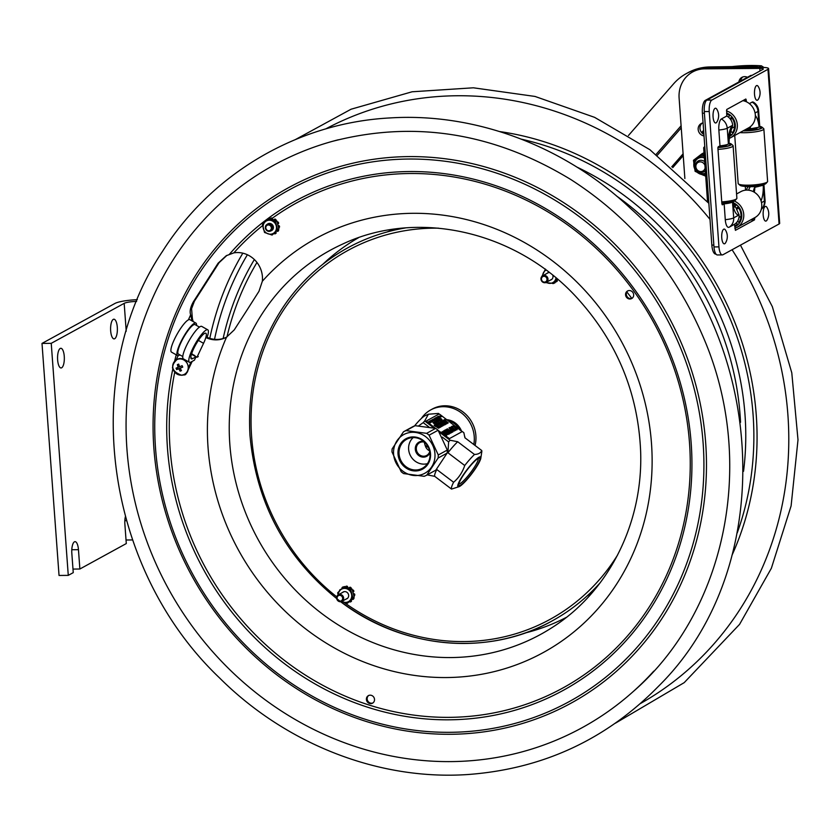 <?xml version="1.0" encoding="UTF-8"?>
<svg xmlns="http://www.w3.org/2000/svg" width="840" height="840" viewBox="0 0 840 840"><rect width="100%" height="100%" fill="white"/><g stroke="black" fill="none" stroke-linecap="round" stroke-linejoin="round"><path stroke-width="1.26" d="M226.958 255.339L219.114 262.658L194.387 301.256L191.572 308.731L192.371 318.423A24.791 22.89 -118.7 0 0 193.19 321.552M192.066 320.922A24.791 22.89 61.3 0 1 191.572 318.854L190.649 314.822C189.504 311.504 190.407 307.167 193.379 301.802L218.096 263.214L226.233 255.728L233.846 252.872A24.791 22.89 61.3 0 1 262.343 281.253L258.972 291.302L246.729 310.527L234.255 329.889L226.548 337.144A24.791 22.89 61.3 0 1 226.338 337.25A24.791 22.89 61.3 0 1 205.832 337.512M207.091 337.302A24.791 22.89 -118.7 0 0 226.737 337.029M387.009 231.987A209.044 192.99 61.3 0 1 394.832 229.078M593.355 591.287A209.044 192.99 61.3 0 1 586.688 596.316M627.952 290.798A4.326 4.001 -118.7 0 0 632.09 298.337M626.188 292.257A4.326 4.001 61.3 0 1 633.129 292.866A4.326 4.001 61.3 0 1 626.692 297.528A4.326 4.001 61.3 0 1 626.188 292.257M373.884 701.915A4.326 4.001 61.3 0 1 366.944 701.316A4.326 4.001 61.3 0 1 373.37 696.644A4.326 4.001 61.3 0 1 373.884 701.915M368.77 695.404A4.326 4.001 -118.7 0 0 372.907 702.944M653.772 671.139A320.744 296.111 61.3 0 1 633.328 691.457A320.744 296.111 61.3 0 1 265.545 700.067A320.744 296.111 61.3 0 1 173.513 259.266A320.744 296.111 61.3 0 1 331.905 141.488A320.744 296.111 61.3 0 1 338.331 139.776M137.329 299.691A19.677 3.349 -4.2 0 0 114.933 303.45L42 343.423L51.24 343.329L124.173 303.356A9.838 1.68 -4.2 0 1 136.616 301.445M71.789 549.738L78.456 549.675A9.838 3.392 -90.6 0 0 75.044 541.653A9.838 3.392 -90.6 0 0 71.831 553.308L73.248 572.639L68.271 575.369L59.041 575.463L42 343.423M68.271 575.369L51.24 343.329M132.552 539.942L126.032 540.005M78.456 549.675L79.873 569.005L126.294 543.564L124.877 524.234A9.838 3.392 -90.6 0 1 125.37 516.758M79.873 569.005L72.986 569.079M60.239 348.453A9.838 3.392 -90.6 0 1 60.848 348.285A9.838 3.392 -90.6 0 1 64.334 358.092A9.838 3.392 -90.6 0 1 61.037 367.962A9.838 3.392 -90.6 0 1 57.582 359.058A9.838 3.392 -90.6 0 1 60.239 348.453M113.274 319.389A9.838 3.392 -90.6 0 1 113.894 319.211A9.838 3.392 -90.6 0 1 117.38 329.018A9.838 3.392 -90.6 0 1 114.083 338.887A9.838 3.392 -90.6 0 1 110.617 329.983A9.838 3.392 -90.6 0 1 113.274 319.389M740.586 245.364L741.069 244.818M720.206 67.757L734.024 67.442C744.198 66.287 752.482 66.16 758.877 67.085L761.418 65.825C752.693 65.195 742.896 65.447 732.05 66.602L709.716 66.948A54.107 49.949 -118.7 0 0 688.044 72.67L686.249 73.647A54.107 49.949 61.3 0 1 700.067 68.723M760.263 67.473L759.066 67.116M628.467 135.492L673.575 83.853A54.107 49.949 61.3 0 1 686.249 73.647M761.418 65.825L763.654 67.284A6.3 5.817 61.3 0 1 763.907 67.463M177.334 364.655L178.678 364.098L179.55 366.755L182.123 365.673L182.742 367.122L180.159 368.204L181.461 370.608L180.117 371.165L178.815 368.75L176.673 369.59L176.053 368.141L178.196 367.3L177.334 364.655M178.815 368.75L182.679 366.996M180.117 371.165L181.388 370.493M180.264 368.424L181.188 370.577M176.673 369.59L180.107 368.046M178.196 367.3L179.487 366.597M178.469 364.193L179.456 366.524M177.702 368.897A4.011 3.707 61.3 0 1 177.177 367.71L177.744 369.002M265.934 228.522A2.951 2.72 61.3 0 1 269.22 225.089A2.951 2.72 61.3 0 1 270.627 229.982A2.951 2.72 61.3 0 1 265.934 228.522M265.493 228.553A3.738 3.455 -118.7 0 0 270.659 230.99A3.738 3.455 -118.7 0 0 272.223 226.884A3.738 3.455 -118.7 0 0 267.057 224.438A3.738 3.455 -118.7 0 0 265.493 228.553M704.014 152.702L701.715 153.962L702.933 154.528A10.626 9.807 -118.7 0 0 700.707 154.739L694.491 159.527A10.626 9.807 -118.7 0 0 693.683 161.658L693.861 163.202M704.193 155.169L702.933 154.528M696.318 171.885L695.111 171.318L694.911 169.964A10.626 9.807 -118.7 0 0 696.318 171.885L697.158 172.294M694.796 169.239L694.911 169.964M693.683 161.658L693.473 160.303L694.491 159.527M701.704 174.5L703.784 175.413A10.626 9.807 -118.7 0 0 705.642 175.277M705.663 175.613L703.784 175.413M705.653 175.476L704.991 175.98M700.707 154.739L701.715 153.962M704.666 161.668A6.153 5.681 -118.7 0 0 695.489 165.532A6.153 5.681 -118.7 0 0 705.327 170.888M704.928 165.396A4.967 4.589 -118.7 0 0 695.856 166.089A4.967 4.589 -118.7 0 0 705.117 167.958M270.816 230.906A3.853 3.56 -118.7 0 0 272.916 225.498A3.853 3.56 -118.7 0 0 267.225 224.343M268.012 220.353A7.109 6.562 -118.7 0 0 263.329 228.606A7.109 6.562 -118.7 0 0 271.562 234.055A7.109 6.562 -118.7 0 0 276.244 225.813A7.109 6.562 -118.7 0 0 268.012 220.353M275.909 220.605A0.788 0.724 -118.7 0 0 275.709 219.45L275.447 219.597A0.788 0.724 61.3 0 1 275.762 220.553L273.977 219.944A0.987 0.903 61.3 0 0 274.008 219.849L274.029 219.776A0.788 0.724 61.3 0 1 275.09 219.366L275.363 219.219A0.788 0.724 -118.7 0 0 274.512 219.272M272.496 219.02A0.788 0.724 -118.7 0 0 271.793 218.001L271.53 218.148A0.788 0.724 61.3 0 1 272.233 219.156L272.496 219.02M273.977 219.944L272.192 219.334A0.987 0.903 61.3 0 1 272.213 219.24M272.192 219.334L270.417 218.726A0.788 0.724 61.3 0 1 271.12 218.117L271.394 217.97M275.499 221.676L277.578 229.666L272.087 235.064L264.537 232.481L262.469 224.501L267.95 219.093L275.499 221.676L276.864 220.93L275.762 220.553M270.417 218.726L269.315 218.347L267.95 219.093M278.313 225.834A0.788 0.724 61.3 0 1 279.248 226.622L279.52 226.475A0.788 0.724 -118.7 0 0 278.576 225.687L278.24 225.855A0.987 0.903 61.3 0 1 278.145 225.866L277.169 222.096A0.788 0.724 61.3 0 1 278.072 222.474L278.334 222.327A0.788 0.724 -118.7 0 0 277.2 222.085M264.369 222.527A0.788 0.724 61.3 0 1 264.442 221.981A8.358 7.718 -118.7 0 1 264.642 221.624M264.894 221.382A0.788 0.724 61.3 0 1 265.545 221.372M279.017 227.577A0.788 0.724 -118.7 0 0 279.52 226.895L279.258 227.041A0.788 0.724 61.3 0 1 278.628 227.745L278.145 225.866M278.124 223.787A0.788 0.724 -118.7 0 0 278.544 222.705L278.271 222.852A0.788 0.724 61.3 0 1 277.82 223.944L277.746 223.954A0.987 0.903 61.3 0 0 277.651 223.976L277.651 223.976M272.087 235.064L278.933 228.911L278.628 227.745M277.578 229.666L278.933 228.911M277.326 222.002L276.864 220.93M275.804 233.447L275.541 233.594A8.358 7.718 -118.7 0 0 275.667 233.52A8.358 7.718 -118.7 0 0 275.804 233.447A0.788 0.724 -118.7 0 0 275.93 232.25L275.667 232.397A0.788 0.724 61.3 0 1 275.541 233.594A8.358 7.718 -118.7 0 1 275.405 233.667A8.358 7.718 -118.7 0 1 275.184 233.783A0.788 0.724 61.3 0 1 274.26 233.531M276.843 230.979A0.987 0.903 61.3 0 1 276.906 231.053L276.969 231.116A0.788 0.724 61.3 0 0 277.862 231.284L278.135 231.147A0.788 0.724 -118.7 0 0 278.387 230.895A8.358 7.718 -118.7 0 0 278.586 230.538A0.788 0.724 -118.7 0 0 278.334 229.509M278.135 229.709A0.788 0.724 61.3 0 1 278.324 230.685L278.586 230.538M278.387 230.895L278.124 231.042A0.788 0.724 61.3 0 1 277.862 231.284M767.97 69.3A10.584 1.806 -4.1 0 0 768.59 68.617A10.584 1.806 -4.1 0 0 761.597 67.42L706.514 67.861A29.515 27.247 -118.7 0 0 694.407 70.99L692.633 71.967A29.515 27.247 61.3 0 1 704.728 68.838L759.822 68.397A5.292 0.903 -4.1 0 1 763.319 68.995A5.292 0.903 -4.1 0 1 763.004 69.342L706.892 100.086L711.869 100.055L767.97 69.3L779.069 223.986A10.584 1.806 -4.1 0 0 779.688 223.314L768.59 68.617M749.385 103.624L752.105 102.133A9.46 3.255 -90.5 0 1 753.365 102.165A10.847 10.847 0 0 1 758.615 110.691A10.847 1.848 175.9 0 1 757.985 111.384A10.847 10.006 -118.7 0 0 752.105 102.133M754.761 217.655L754.499 219.87L735.409 230.339L734.559 224.249L729.13 227.22A9.46 3.255 -90.5 0 1 725.277 219.671L724.143 203.858L722.306 204.845L721.896 203.879L717.906 148.186L718.221 146.811L719.985 145.845L718.851 130.022A9.46 3.255 -90.5 0 1 721.371 118.976L726.789 116.004L726.736 109.484L745.836 99.015L746.445 101.798M719.985 145.845A10.847 1.848 -4.1 0 0 728.375 144.049L729.047 143.346C729.194 137.372 729.666 133.791 730.475 132.615L730.013 133.203M734.559 224.249A10.847 10.006 -118.7 0 0 739.095 214.904L735.861 207.575L734.202 206.157M761.303 209.276A10.847 10.006 -118.7 0 0 764.411 201.033A10.847 1.848 -4.1 0 0 765.051 200.34L763.917 184.527A10.847 1.848 175.9 0 1 763.276 185.22L754.824 187.331A8.242 2.835 -90.5 0 1 754.226 192.16M779.069 223.986L722.957 254.741A9.838 3.392 -90.5 0 1 722.348 254.909A9.838 3.392 -90.5 0 1 718.956 246.887L709.244 111.531A9.838 3.392 -90.5 0 1 711.869 100.055M722.348 254.909L717.381 254.951A9.838 3.392 -90.5 0 1 713.979 246.928L704.277 111.573A9.838 3.392 -90.5 0 1 706.892 100.086M684.873 178.521L679.109 98.07A29.515 27.247 61.3 0 1 692.633 71.967M738.885 81.963A6.689 6.174 61.3 0 1 747.443 77.28M704.014 135.912A6.689 6.174 61.3 0 1 703.08 122.903M742.854 76.944A6.689 6.174 -118.7 0 0 740.67 80.986M702.177 123.123A6.689 6.174 -118.7 0 0 703.899 134.347M732.669 205.328L734.559 207.029L733.204 201.338L732.543 202.062A10.847 1.848 175.9 0 1 724.143 203.858M730.401 132.752L732.669 125.339A17.703 6.101 89.5 0 0 728.406 144.039L727.24 128.237A10.847 1.848 175.9 0 1 718.851 130.022M732.669 125.339L732.669 125.265A10.847 10.006 -118.7 0 0 726.789 116.004M749.259 127.47A8.61 2.961 89.5 0 0 750.624 128.751L759.119 127.208A10.847 1.848 -4.1 0 0 759.749 126.514L758.615 110.691M746.54 190.103A8.61 2.961 -90.5 0 1 748.367 186.701L750.582 186.679A8.61 2.961 89.5 0 0 748.724 190.208A8.61 2.961 -90.5 0 1 750.582 186.679L751.107 186.386M754.824 187.331A8.61 2.961 89.5 0 0 753.407 191.709M750.624 128.751A8.242 2.835 89.5 0 0 750.194 126.808M736.533 208.341L737.772 206.923A12.401 11.445 61.3 0 1 738.885 222.432L737.604 221.193M738.675 208.078L737.016 208.992M736.565 193.966L740.796 191.657A14.753 13.619 61.3 0 1 758.53 196.046A14.753 13.619 61.3 0 1 758.415 214.778A14.753 13.619 61.3 0 1 754.971 217.539L736.985 227.399A14.753 13.619 61.3 0 1 734.853 228.322M734.181 201.002A14.753 13.619 61.3 0 1 740.418 224.637A14.753 13.619 61.3 0 1 736.985 227.399M733.404 202.818A13.178 12.17 61.3 0 1 738.77 223.839A13.178 12.17 61.3 0 1 734.738 226.779M741.006 216.374L738.98 217.476M736.228 222.915L737.436 224.081A12.401 11.445 61.3 0 1 735.315 225.624A12.401 11.445 61.3 0 1 734.675 225.939M733.572 203.71A12.401 11.445 61.3 0 1 736.092 205.296L734.885 206.672M751.338 130.368L751.275 129.581L753.207 130.158A12.401 2.121 -4.1 0 1 743.369 130.725M744.912 129.885A7.886 1.344 -4.1 0 0 751.275 129.581M760.756 128.299L760.662 126.914A12.401 2.121 -4.1 0 1 761.387 127.564A12.401 2.121 -4.1 0 1 755.339 129.833L753.407 129.266A7.886 1.344 -4.1 0 0 756.872 128.006L757.008 129.518M743.096 130.872A13.178 2.257 -4.1 0 0 756.935 129.707A13.178 2.257 -4.1 0 0 761.943 127.123A13.178 2.257 -4.1 0 0 760.914 126.651A13.178 2.257 -4.1 0 0 759.749 126.389M739.935 132.605A14.753 2.52 -4.1 0 0 755.591 131.817A14.753 2.52 -4.1 0 0 763.854 128.94A14.753 2.52 -4.1 0 0 763.602 128.52L761.943 127.123M734.727 135.46L738.182 183.53A14.753 2.52 -4.1 0 0 738.433 183.95A14.753 2.52 -4.1 0 0 739.589 184.475A14.753 2.52 -4.1 0 0 754.94 184.832A14.753 2.52 -4.1 0 0 767.424 181.871A14.753 2.52 -4.1 0 0 767.613 181.419L763.854 128.94M759.245 127.134L760.662 126.914M745.731 129.434A5.534 0.945 -4.1 0 0 753.627 128.646M738.433 183.95L740.093 185.335A13.178 2.257 -4.1 0 0 741.122 185.808A13.178 2.257 -4.1 0 0 754.835 186.134A13.178 2.257 -4.1 0 0 765.986 183.477L767.424 181.871M720.594 147.221L720.542 146.433L722.474 147A12.401 2.121 -4.1 0 1 717.927 147.441M718.547 146.633A7.886 1.344 -4.1 0 0 720.542 146.433M730.013 145.152L729.918 143.766A12.401 2.121 -4.1 0 1 730.643 144.406A12.401 2.121 -4.1 0 1 724.595 146.685L722.673 146.108A7.886 1.344 -4.1 0 0 726.138 144.847M721.844 203.154A13.178 2.257 -4.1 0 0 735.252 200.329L736.691 198.723A14.753 2.52 -4.1 0 0 736.88 198.261L733.11 145.782A14.753 2.52 -4.1 0 0 732.858 145.362L731.21 143.976A13.178 2.257 -4.1 0 0 730.181 143.504A13.178 2.257 -4.1 0 0 729.047 143.252M721.749 201.873A14.753 2.52 -4.1 0 0 736.691 198.723M704.771 146.433L703.868 147.441A14.753 2.52 -4.1 0 0 703.678 147.903L707.438 200.382A14.753 2.52 -4.1 0 0 707.69 200.802A14.753 2.52 -4.1 0 0 708.708 201.285M728.511 143.976L729.918 143.766M717.917 147.578A13.178 2.257 -4.1 0 0 731.21 143.976M719.439 146.139A5.534 0.945 -4.1 0 0 722.967 145.467M717.99 149.394A14.753 2.52 -4.1 0 0 733.11 145.782M703.678 147.903A14.753 2.52 -4.1 0 0 704.939 148.806M742.844 100.653A14.753 13.619 61.3 0 1 754.351 110.492A14.753 13.619 61.3 0 1 751.989 125.129A14.753 13.619 61.3 0 1 748.545 127.89L730.548 137.76A14.753 13.619 61.3 0 1 729.204 138.39M726.422 110.891A14.753 13.619 61.3 0 1 733.992 134.988A14.753 13.619 61.3 0 1 730.548 137.76M726.579 113.001A13.178 12.17 61.3 0 1 732.333 134.201A13.178 12.17 61.3 0 1 729.425 136.573M732.239 118.44L730.538 119.374M734.57 126.725L732.575 127.817M730.097 133.56L731.01 134.442A12.401 11.445 61.3 0 1 729.603 135.544M726.631 113.841A12.401 11.445 61.3 0 1 729.655 115.647L728.396 117.096M730.054 118.745L731.346 117.275A12.401 11.445 61.3 0 1 732.459 132.783L731.22 131.586M751.978 75.38L751.233 75.39A11.014 3.791 89.5 0 0 750.54 75.579L705.327 100.359A11.014 3.791 89.5 0 0 702.387 113.222L711.848 245.102A11.014 3.791 89.5 0 0 715.649 254.079L715.964 254.079M748.325 186.701A7.865 1.344 175.9 0 1 746.246 186.428M754.52 94.258A7.382 2.541 -90.5 0 1 755.475 86.919A7.382 2.541 -90.5 0 1 758.184 86.425A12.222 12.222 0 0 1 758.289 99.341A7.382 2.541 -90.5 0 1 754.52 94.258M713.076 116.97A7.382 2.541 -90.5 0 1 714.032 109.63A7.382 2.541 -90.5 0 1 716.74 109.137A12.222 12.222 0 0 1 716.846 122.052A7.382 2.541 -90.5 0 1 713.076 116.97M763.193 215.114A7.382 2.541 -90.5 0 1 764.148 207.774A7.382 2.541 -90.5 0 1 766.857 207.281A12.222 12.222 0 0 1 766.952 220.196A7.382 2.541 -90.5 0 1 763.193 215.114M721.749 237.825A7.382 2.541 -90.5 0 1 722.704 230.486A7.382 2.541 -90.5 0 1 725.413 229.992A12.222 12.222 0 0 1 725.519 242.907A7.382 2.541 -90.5 0 1 721.749 237.825M475.052 445.463A30.692 28.34 -118.7 0 0 464.436 413.102A30.692 28.34 -118.7 0 0 432.327 409.028L430.668 409.941A30.692 28.34 -118.7 0 0 421.407 418.425M473.802 444.507A30.692 28.34 -118.7 0 0 462.031 413.395A30.692 28.34 -118.7 0 0 430.668 409.941M446.849 419.664A17.567 16.223 61.3 0 1 461.36 430.668M448.13 420.641A17.567 16.223 61.3 0 1 459.197 429.03M342.101 602.648A212.698 196.361 -118.7 0 0 552.09 620.938A212.698 196.361 -118.7 0 0 600.012 582.96M405.426 227.945A212.698 196.361 -118.7 0 0 347.634 247.905A212.698 196.361 -118.7 0 0 281.075 310.338M541.874 277.483A2.951 2.72 61.3 0 1 546.683 278.04A2.951 2.72 61.3 0 1 544.089 282.082A2.951 2.72 61.3 0 1 541.874 277.483M541.517 276.875A3.738 3.455 -118.7 0 0 546.284 282.334A3.738 3.455 -118.7 0 0 547.512 277.399A3.738 3.455 -118.7 0 0 541.517 276.875M337.449 596.631A2.951 2.72 61.3 0 1 342.258 596.915A2.951 2.72 61.3 0 1 339.885 601.115A2.951 2.72 61.3 0 1 337.449 596.631M337.06 596.053A3.738 3.455 -118.7 0 0 341.922 601.356A3.738 3.455 -118.7 0 0 343.151 596.421A3.738 3.455 -118.7 0 0 337.06 596.053M346.07 599.088A3.853 3.56 -118.7 0 0 346.815 592.221A3.853 3.56 -118.7 0 0 342.468 592.525M347.603 598.248L341.922 601.356A7.109 6.562 -118.7 0 0 351.54 597.492A7.109 6.562 -118.7 0 0 346.626 588.725A7.109 6.562 -118.7 0 0 338.531 593.282A7.109 6.562 -118.7 0 0 338.342 594.794M338.079 594.951L337.68 592.799L343.077 587.297L344.431 586.551L345.544 586.919A0.788 0.724 61.3 0 1 346.248 586.299L346.51 586.152A0.788 0.724 -118.7 0 0 346.048 586.32M342.09 588.252A0.788 0.724 61.3 0 1 342.363 587.317A8.358 7.718 -118.7 0 1 342.605 587.181L342.878 587.034A8.358 7.718 -118.7 0 0 342.772 587.097M343.644 586.992A0.788 0.724 -118.7 0 0 342.972 586.981L342.709 587.129A0.788 0.724 61.3 0 1 343.381 587.139M340.872 589.449A0.788 0.724 -118.7 0 0 340.221 589.596M339.56 590.783A0.788 0.724 61.3 0 1 339.623 590.268A8.358 7.718 -118.7 0 1 339.822 589.911A0.788 0.724 61.3 0 1 340.694 589.627M351.005 600.505A0.788 0.724 61.3 0 1 350.889 601.702L351.151 601.566A0.788 0.724 -118.7 0 0 351.267 600.359L350.942 600.442A0.987 0.903 61.3 0 1 350.879 600.369L354.207 596.967L352.023 589.019L345.544 586.919M354.26 595.644A0.788 0.724 -118.7 0 0 354.764 594.951L354.501 595.087A8.358 7.718 -118.7 0 0 354.491 594.668L354.753 594.521A0.788 0.724 -118.7 0 0 353.808 593.754L353.462 593.912A0.987 0.903 61.3 0 1 353.378 593.933M351.068 588.703A0.788 0.724 -118.7 0 0 350.847 587.559A8.358 7.718 -118.7 0 0 350.49 587.328A0.788 0.724 -118.7 0 0 349.65 587.391M350.847 587.559L350.584 587.706A0.788 0.724 61.3 0 1 350.91 588.651M353.546 593.901A0.788 0.724 61.3 0 1 354.491 594.668M346.92 586.173L346.647 586.32A0.788 0.724 61.3 0 1 347.372 587.317L347.634 587.171A0.788 0.724 -118.7 0 0 346.92 586.173A8.358 7.718 -118.7 0 0 346.51 586.152M353.315 591.853A0.788 0.724 -118.7 0 0 353.724 590.772A8.358 7.718 -118.7 0 0 353.514 590.394A0.788 0.724 -118.7 0 0 352.391 590.163M353.724 590.772L353.462 590.919A0.788 0.724 61.3 0 1 353.02 592.011L352.947 592.032A0.987 0.903 61.3 0 0 352.863 592.053A0.987 0.903 -118.7 0 0 352.863 592.063M353.462 590.919A8.358 7.718 -118.7 0 0 353.241 590.541L353.514 590.394M349.125 588.074A0.987 0.903 61.3 0 0 349.146 587.979L349.167 587.905A0.788 0.724 61.3 0 1 350.228 587.475M343.077 587.297L350.658 589.764L352.853 597.723L347.456 603.215L350.879 600.369M352.853 597.723L354.207 596.967M347.456 603.215L341.659 601.482M350.658 589.764L352.023 589.019M350.889 601.702A8.358 7.718 -118.7 0 1 350.543 601.902A0.788 0.724 61.3 0 1 349.608 601.671M353.419 597.775A0.788 0.724 61.3 0 1 353.63 598.752L353.892 598.605A0.788 0.724 -118.7 0 0 353.619 597.576M352.149 599.077A0.987 0.903 61.3 0 1 352.223 599.141L352.275 599.203A0.788 0.724 61.3 0 0 353.43 599.109A8.358 7.718 -118.7 0 0 353.63 598.752M354.501 595.087A0.788 0.724 61.3 0 1 353.892 595.801M352.338 590.184A0.788 0.724 61.3 0 1 353.241 590.541M549.371 272.58A3.853 3.56 -118.7 0 0 546.829 273.504M550.421 280.067A3.853 3.56 -118.7 0 0 552.783 275.279M551.953 279.227L546.284 282.334A7.109 6.562 -118.7 0 0 556.006 277.904M546.063 270.081A7.109 6.562 -118.7 0 0 542.692 275.772L548.363 272.664M556.385 278.229L553.78 283.416L545.57 282.618M541.957 276.329L545.454 269.073M556.678 280.119A0.788 0.724 61.3 0 1 556.889 281.327L557.162 281.18A0.788 0.724 -118.7 0 0 556.952 279.972L556.615 280.077A0.987 0.903 61.3 0 1 556.532 280.014L557.141 278.859M553.56 283.416A0.788 0.724 61.3 0 1 553.508 283.437A8.358 7.718 -118.7 0 1 553.119 283.542A0.788 0.724 61.3 0 1 552.562 283.437M553.78 283.416L555.146 282.671L556.532 280.014M556.595 281.642A0.788 0.724 -118.7 0 0 556.878 281.474L556.615 281.61A0.788 0.724 61.3 0 1 555.671 281.652M424.221 442.082L425.072 445.305L428.484 447.668M425.229 445.41A7.277 6.72 -118.7 0 0 429.566 450.807M429.733 451.542A7.277 6.72 61.3 0 1 426.657 455.448A7.277 6.72 61.3 0 1 417.26 452.288A7.277 6.72 61.3 0 1 419.654 442.68A7.277 6.72 61.3 0 1 424.599 442.187M423.728 441.399A8.064 7.445 -118.7 0 0 415.454 447.09A8.064 7.445 -118.7 0 0 420.672 456.614A8.064 7.445 -118.7 0 0 429.923 452.697M413.185 437.588A15.183 14.018 -118.7 0 0 415.013 461.076A15.183 14.018 -118.7 0 0 427.466 463.638M431.571 467.05A22.029 20.339 -118.7 0 0 425.702 436.706A22.029 20.339 -118.7 0 0 396.963 440.811A22.029 20.339 -118.7 0 0 402.843 471.146A22.029 20.339 -118.7 0 0 431.571 467.05M405.29 467.471A17.314 15.981 -118.7 0 0 430.542 456.099A17.314 15.981 -118.7 0 0 406.98 438.228A17.314 15.981 -118.7 0 0 405.29 467.471M405.983 466.673A16.485 15.225 61.3 0 1 399.074 451.29A16.485 15.225 61.3 0 1 408.356 438.522A16.485 15.225 61.3 0 1 427.886 446.471A16.485 15.225 61.3 0 1 424.074 467.208A16.485 15.225 61.3 0 1 405.983 466.673M426.794 475.115L435.803 470.169L447.132 453.096L438.113 458.031L426.794 475.115A24.591 22.701 -118.7 0 1 424.169 476.301L403.641 473.582A24.591 22.701 -118.7 0 1 401.184 471.723L391.976 451.92A24.591 22.701 -118.7 0 1 392.154 448.886L403.483 431.802L412.493 426.856A24.591 22.701 61.3 0 1 415.118 425.681L406.108 430.616L426.636 433.335L435.645 428.39L415.118 425.681M406.108 430.616A24.591 22.701 -118.7 0 0 403.483 431.802M438.113 458.031A24.591 22.701 -118.7 0 0 438.291 454.986L447.3 450.051A24.591 22.701 61.3 0 1 447.132 453.096M435.645 428.39A24.591 22.701 61.3 0 1 438.102 430.248L429.082 435.194L438.291 454.986M447.3 450.051L438.102 430.248M429.082 435.194A24.591 22.701 -118.7 0 0 426.636 433.335M459.239 486.623A18.69 3.129 127.2 0 0 471.062 474.673A18.69 3.129 127.2 0 0 480.617 459.05A18.69 3.129 127.2 0 0 480.827 458.147A18.69 3.129 127.2 0 0 470.978 464.772A18.69 3.129 127.2 0 0 457.989 484.596A18.69 3.129 127.2 0 0 459.239 486.623L451.521 489.08A24.591 4.127 -52.8 0 1 453.6 482.265C458.808 477.813 462.515 472.227 464.73 465.507A24.591 4.127 -52.8 0 1 474.495 454.471C478.401 454.293 480.816 452.97 481.719 450.513L464.919 437.776L463.858 432.705L462.2 431.445M439.247 414.046L438.428 413.427L428.4 414.225L424.683 420.966L433.902 427.959M428.894 426.951L423.192 422.636A30.104 5.04 -52.8 0 1 424.683 420.966M439.32 432.065L450.104 440.244A30.104 5.04 127.2 0 0 448.623 441.913L442.292 437.115M414.593 425.88A18.69 3.129 -52.8 0 1 424.945 415.779L428.4 414.225M423.192 422.636L418.667 425.849M435.897 470.064L436.8 469.529L453.6 482.265M436.8 469.529A24.591 4.127 127.2 0 0 434.721 476.343L427.13 474.852M451.521 489.08L434.721 476.343M464.919 437.776L464.846 436.737L464.982 437.819M450.104 440.244L457.695 441.735L474.495 454.471M457.695 441.735A24.591 4.127 127.2 0 0 447.93 452.77L448.623 441.913M464.73 465.507L447.93 452.77M481.719 450.513A24.591 4.127 -52.8 0 1 481.793 451.805L480.827 458.147M478.202 458.419A17.157 2.877 127.2 0 0 466.084 471.324A17.157 2.877 127.2 0 0 458.693 484.974A17.157 2.877 127.2 0 0 471.587 473.56A17.157 2.877 127.2 0 0 479.094 458.062A17.157 2.877 127.2 0 0 478.202 458.419M478.055 458.493A15.929 2.667 -52.8 0 1 472.028 470.663A15.929 2.667 -52.8 0 1 460.11 483.578A15.929 2.667 -52.8 0 1 458.829 483.861M444.171 424.053L443.636 423.707M443.531 423.854L444.171 424.169M442.103 425.943L441.157 425.03M437.787 427.718L438.365 428.159M442.334 421.733L441.693 421.544L442.323 421.858M439.981 423.812L438.848 423.014M438.753 423.203L440.024 423.927M438.48 423.843L437.934 423.497M437.923 423.518L438.469 423.969M440.318 416.356L440.895 416.798M438.102 417.575L438.701 418.026M437.535 417.879L438.102 418.331M430.752 422.195L429.503 421.449L430.763 422.394M429.796 422.741L428.673 421.943M428.568 422.132L429.839 422.856M436.223 426.143L434.679 424.967L436.223 426.143M436.737 425.859L435.194 424.694L436.737 425.859M438.386 424.715L436.716 423.854L438.039 425.145L438.386 424.715M438.606 424.841L437.052 423.665L438.606 424.841M440.559 423.769L439.005 422.594L440.559 423.769M438.942 427.675L437.703 426.93L438.963 427.875M438.532 427.287L437.808 426.772L438.638 427.14M437.524 427.067L439.236 427.854L437.63 426.636M445.337 420.872L443.919 419.906L446.03 420.767L444.486 419.591L445.337 420.872M444.37 420.42L445.337 421.144L444.37 420.42M443.572 420.556L444.57 421.606L443.572 420.556M444.108 421.586L442.439 420.714L443.762 422.016L444.108 421.586M441.672 421.134L443.405 422.205L441.672 421.134M441.966 421.586L442.522 421.649L441.966 421.586M442.459 422.73L440.906 421.554L442.459 422.73M441.116 422.205L442.082 422.93L441.116 422.205M440.318 422.342L441.305 423.392L440.318 422.342M438.764 422.73L440.454 423.822L438.764 422.73M439.257 423.476L439.005 422.835L440.192 423.738L439.257 423.476M437.819 423.255L439.551 424.316L437.819 423.255M435.95 424.274L437.231 425.596L436.149 424.494L438.029 425.156L435.95 424.274M435.834 426.08L434.112 425.281L435.834 426.08M441.053 418.614L442.05 419.664L441.053 418.614M440.454 418.446L441.651 419.853M439.688 418.897L440.969 420.221L439.887 419.118L441.767 419.78L439.688 418.897M439.53 419.192L440.916 420.252L439.53 419.192M438.848 419.36L440.066 420.714L439.058 419.591L440.622 420.409L438.848 419.36M439.593 420.977L438.039 419.8L439.593 420.977M439.488 421.029L437.556 420.063L439.488 421.029M438.491 421.575L437.283 420.221L436.727 420.525L438.491 421.575L437.524 421.218M437.504 420.893L438.333 421.386L437.504 420.893M437.913 421.617L436.181 420.819L437.913 421.617M441.483 416.514L440.233 415.569L441.578 416.157M440.055 415.706L441.767 416.504L440.16 415.275M440.223 416.084L441.346 416.693L440.223 416.084M438.469 416.241L439.751 417.564L438.68 416.462L440.548 417.123L438.469 416.241M439.415 417.743L438.197 416.388L437.64 416.693L439.415 417.743L438.449 417.386M438.428 417.06L439.257 417.554L438.428 417.06M442.144 431.687L446.786 435.204L443.363 432.285L448.203 434.427L443.572 430.909L447.321 434.081L442.04 431.844L446.786 435.204M448.035 434.522L444.245 432.957M454.272 429.503L452.55 428.463M452.466 428.421L453.075 428.075L454.955 429.901L452.466 428.421M452.624 427.644L450.104 427.329L455.742 430.3L452.624 427.644M452.456 427.728L451.511 426.562M450.397 428.221L454.577 430.931L449.127 427.739L453.138 431.718L449.663 428.631L450.397 428.221L449.547 428.284M454.398 431.025L450.303 428.379M446.565 429.891L450.471 433.188L451.238 432.757L446.607 429.251L445.83 429.671L446.46 430.038L445.904 429.723M450.072 432.779L446.46 430.038M444.633 431.025L448.203 433.734L449.474 433.86L449.484 433.031L445.914 430.322L444.644 430.195L444.528 431.172L444.538 430.343M449.39 433.188L449.369 434.007L448.108 433.892L444.528 431.172M446.45 432.358L445.179 430.594L447.657 431.697L448.938 433.451L446.45 432.358M435.435 428.337L426.206 421.05L438.974 414.046L439.856 414.372L462.157 431.624L449.431 438.606L438.249 430.469M426.195 421.103L434.522 428.106M438.9 431.424L448.34 438.585L449.431 438.606M451.059 432.863L450.072 432.884M451.311 432.012L447.29 428.967L451.479 431.907L450.818 432.274L451.364 432.695L452.959 431.812L449.022 427.886M452.792 431.918L451.185 432.789M455.574 430.385L450.104 427.329M456.509 429.387L453.663 426.668L452.77 426.552L452.634 427.256M452.015 426.783L452.235 426.143M457.044 428.957L457.034 429.786L455.921 429.429M446.344 433.566L443.32 431.046M430.028 422.993L428.579 421.669M428.736 421.817L429.923 422.709M430.195 422.688L428.967 421.754M429.082 421.596L430.3 422.636M430.941 422.257L429.324 421.312L430.941 422.257M429.429 421.155L431.036 422.373L429.303 421.334M430.542 421.397L431.088 422.195M431.55 421.029L430.721 420.588M431.067 420.546L431.634 420.977M432.159 421.481L431.498 421.155M432.968 421.281L431.33 420.231M433.745 420.903L432.022 419.874M432.789 419.591L434.228 420.683L432.59 419.8M434.249 420.473L433.02 419.538M433.136 419.37L434.364 420.409M435.057 420.179L434.48 419.927M434.322 420.157L433.377 419.034L434.753 420.305L433.671 419.202L435.55 419.864L433.377 419.034M435.404 419.99L434.847 419.738M436.727 419.213L435.719 419.391M435.572 419.213L436.149 419.401M436.233 419.244L434.522 418.404L435.844 419.706L435.425 419.044L436.905 419.118L435.046 418.12M436.611 419.044L435.425 417.911L437.451 418.824L435.425 417.911M437.294 418.94L436.716 418.782M437.136 417.48L435.96 417.617L438.459 418.373L436.905 417.69M437.703 418.719L436.769 418.31M436.706 417.501L437.409 417.721M438.953 418.005L437.441 417.365M438.186 417.428L438.774 417.869M439.698 417.638L438.375 416.294M441.168 416.787L440.192 416.199M440.412 416.209L440.99 416.651M441.157 415.884L441.242 416.608M434.175 423.707L432.989 422.572L434.847 423.57L432.989 422.572M434.669 423.675L434.133 423.728M434.238 422.877L433.409 422.447M433.755 422.394L434.322 422.825M434.847 423.339L434.112 422.951M435.603 423.203L434.007 422.352M435.078 422.121L436.349 422.751L434.721 421.617M436.202 422.867L435.624 422.709M435.057 421.743L436.286 422.678L435.036 421.754M436.979 422.342L435.792 421.134M436.076 421.113L437.336 421.985L436.086 421.155M437.02 421.449L437.556 422.09M438.05 421.848L437.472 421.691M439.352 421.155L437.64 420.126M438.953 420.294L438.207 420.053M439.551 420.756L438.963 420.63M439.31 420.221L438.753 419.412M440.738 420.346L439.614 420.137M440.192 420.157L439.183 419.276M441.273 420.094L440.695 419.853M440.538 420.074L439.582 418.961M441.62 419.906L441.063 419.664M441.409 419.654L440.412 418.519M435.603 426.542L434.112 425.281M435.582 425.46L434.837 425.219M435.099 424.977L435.677 425.418M436.191 425.922L435.593 425.796M436.096 425.187L435.351 424.935M435.614 424.704L436.181 425.135M436.706 425.639L436.107 425.513M437.535 425.471L436.957 425.219M436.517 424.945L437.115 425.607M437.882 425.281L437.325 425.03M437.903 424.988L436.611 424.011L437.987 424.935M437.966 424.158L437.136 423.728M437.472 423.675L438.05 424.116M438.564 424.62L437.913 424.284M439.373 424.41L437.745 423.392M438.554 423.98L437.934 423.906M438.007 423.381L438.575 423.812M440.276 423.917L438.659 422.888M438.911 422.888L440.097 423.78M439.919 423.087L439.173 422.846M439.425 422.604L440.003 423.045M440.517 423.549L439.929 423.423M440.675 423.392L439.856 422.814M439.582 422.531L440.423 422.856M440.591 423.024L440.906 423.581M441.945 423.056L440.339 422.153L441.315 423.203M440.675 422.719L440.16 422.016L441.021 422.352M441.819 422.048L440.99 421.617M442.428 422.51L441.767 422.173M443.237 422.3L441.788 421.796M441.861 421.26L442.428 421.701M443.625 421.848L442.334 420.872L443.709 421.796M444.119 421.817L443.572 421.869M443.982 421.649L442.838 420.745L443.678 421.071M443.846 421.239L444.161 421.796M445.2 421.27L443.594 420.368L444.57 421.418M443.93 420.935L443.415 420.231L444.276 420.567M445.882 420.882L445.305 420.704M443.888 420.116L444.864 420.62M438.638 428.148L436.758 427.161M437.882 427.57L438.459 428.012M437.588 426.709L438.711 427.969M439.467 427.55L438.207 426.363L439.278 427.655M438.732 426.468L440.202 427.423L438.784 426.342M438.784 426.605L440.307 427.266L438.879 426.447M440.003 426.363L439.236 426.132M439.824 426.51L441.053 426.825L439.163 425.933M439.509 425.88L440.087 426.321M440.601 426.825L440.034 426.689M440.391 425.859L441.661 426.489L440.034 425.355M440.99 425.523L442.27 426.153L440.643 425.03M441.042 424.809L442.27 425.922M442.554 425.639L441.651 424.862M441.452 424.82L442.743 425.786M443.205 424.61L442.302 424.116M442.722 424.127L443.289 424.557M443.814 425.072L443.153 424.736M443.173 423.875L444.612 424.967L442.974 424.084M443.415 423.602L445.147 424.673L443.436 423.57M443.719 423.57L444.276 424.011M445.169 424.463L444.056 423.36L445.505 424.379M445.389 424.242L444.245 423.392M444.623 423.266L446.177 424.011L444.538 422.888M445.578 423.308L444.822 423.066M445.095 422.825L445.662 423.266M446.46 423.864L445.935 424.001M446.187 423.769L445.526 423.433M446.943 423.644L445.347 422.782M447.384 423.35L445.536 422.688M447.111 423.266L446.45 422.909M446.492 422.793L445.925 422.132M447.038 422.09L448.245 422.877L446.828 421.638M448.098 422.993L446.366 421.89M448.833 433.608L447.562 431.844L445.074 430.752M452.413 431.403L451.752 431.77L447.394 428.81M455.627 427.319L453.59 426.101L452.12 426.29L452.855 427.193L452.876 426.394L455.354 427.476L456.582 428.631L456.614 429.24L455.395 429.114L456.131 429.681L457.139 429.639L457.149 428.799L455.627 427.319M430.101 420.83L431.33 422.173L430.322 421.05L431.876 421.88L430.101 420.83M431.056 420.305L432.6 421.481L431.056 420.305M432.338 419.612L434.332 420.536L432.401 419.57M434.291 422.1L435.75 423.077L434.196 422.247M437.346 422.3L436.055 420.893L437.084 422.184M441.556 424.546L443.226 425.659L441.452 424.704M442.785 423.854L444.717 424.82L442.743 423.917M443.52 423.455L444.056 423.36M445.62 424.316L443.814 423.286M445.084 422.594L446.628 423.759L445.084 422.594M429.072 422.405L428.82 421.764L430.017 422.667L429.072 422.405M430.038 421.88L430.868 422.247L430.038 421.88M431.707 420.556L432.254 420.63L431.707 420.556M432.065 420.714L431.687 420.189M438.386 418.31L436.926 417.092M437.64 417.732L438.207 418.173M436.748 417.984L437.577 418.478L436.748 417.984M436.306 422.572L435.162 421.586M437.115 422.048L436.139 421.082M435.887 421.449L437.157 422.173M439.089 425.88L439.877 426.437M441.683 425.46L442.512 425.828L441.683 425.46M445.074 424.62L443.709 423.35M447.143 422.257L447.983 422.751L447.143 422.257M198.282 356.559L196.959 357.284L203.553 343.329A14.71 3.15 119.5 0 0 205.842 333.249A14.71 3.15 119.5 0 0 195.857 344.495A14.71 3.15 119.5 0 0 191.341 358.848A14.71 3.15 119.5 0 0 192.633 358.649L196.014 356.8L191.457 354.218M196.014 356.8L194.418 360.171L191.037 362.03A18.648 3.99 -60.5 0 1 189.399 362.271A18.648 3.99 -60.5 0 1 195.122 344.085A18.648 3.99 -60.5 0 1 207.785 329.816A18.648 3.99 -60.5 0 1 206.85 337.974M185.43 374.524A12.789 11.802 -118.7 0 0 185.682 374.493L187.047 372.236M192.16 361.41L188.286 369.611M185.682 374.493L186.375 373.034M188.496 368.56L191.772 361.631M196.959 357.284L191.636 353.671M179.897 354.9L179.161 355.299A18.648 3.99 -60.5 0 1 177.524 355.551A18.648 3.99 -60.5 0 1 183.246 337.355A18.648 3.99 -60.5 0 1 195.909 323.096A18.648 3.99 -60.5 0 1 196.518 325.427M177.524 355.551L171.507 352.139A18.648 3.99 -60.5 0 1 177.23 333.942A18.648 3.99 -60.5 0 1 189.882 319.683L195.909 323.096M199.447 327.086L195.059 324.597A16.926 3.623 119.5 0 0 183.572 337.533A16.926 3.623 119.5 0 0 178.374 354.05L182.774 356.538M189.399 362.271L183.383 358.869A18.648 3.99 -60.5 0 1 189.095 340.673A18.648 3.99 -60.5 0 1 201.758 326.413L207.785 329.816M178.143 355.656L176.075 360.056M172.715 367.154L172.41 367.794A12.789 11.802 -118.7 0 0 172.956 368.739M183.194 374.955A12.789 11.802 -118.7 0 0 184.958 374.892L185.934 373.454M184.958 374.892L185.63 373.475M188.244 367.941L191.037 362.03M193.924 355.614L194.502 355.299M191.436 361.809L188.548 367.92M219.114 262.658L218.096 263.214M194.387 301.256L193.379 301.802M280.865 677.891A293.906 271.341 61.3 0 1 196.539 273.977A293.906 271.341 61.3 0 1 578.676 212.982A293.906 271.341 61.3 0 1 663.001 616.896A293.906 271.341 61.3 0 1 280.865 677.891M197.873 275.531A291.659 269.262 61.3 0 1 577.091 214.998A291.659 269.262 61.3 0 1 660.775 615.825A291.659 269.262 61.3 0 1 281.558 676.357A291.659 269.262 61.3 0 1 197.873 275.531M229.499 254.184A278.933 257.512 61.3 0 1 659.295 329.742A278.933 257.512 61.3 0 1 466.809 719.029A278.933 257.512 61.3 0 1 172.893 368.644M174.626 361.127A278.933 257.512 61.3 0 1 176.253 354.827M188.433 319.841A278.933 257.512 61.3 0 1 190.649 314.822M233.846 252.872A276.685 255.444 61.3 0 1 262.637 225.582M272.296 218.253A276.685 255.444 61.3 0 1 673.176 365.862A276.685 255.444 61.3 0 1 450.44 717.339A276.685 255.444 61.3 0 1 174.741 372.183M566.465 617.295A216.436 199.815 61.3 0 1 525.021 633.024M552.542 627.28A218.978 202.167 61.3 0 1 324.461 615.542A218.978 202.167 61.3 0 1 261.628 314.601A218.978 202.167 61.3 0 1 342.531 244.115C416.892 208.856 515.067 230.57 576.103 296.804C616.602 340.862 638.106 392.375 640.637 451.364C643.23 523.11 608.716 591.518 552.542 627.28M322.896 264.222A216.436 199.815 61.3 0 1 358.439 237.752M262.343 281.253A236.187 218.053 61.3 0 1 631.995 363.31A236.187 218.053 61.3 0 1 430.983 677.114A236.187 218.053 61.3 0 1 226.548 337.144M710 219.387A327.6 302.442 -118.7 0 0 646.338 158.603A327.6 302.442 -118.7 0 0 325.626 128.961M640.521 703.49A327.6 302.442 -118.7 0 0 732.081 249.743M731.955 555.345A293.906 271.341 -118.7 0 0 629.265 185.252A293.906 271.341 -118.7 0 0 499.695 131.576M242.834 253.176A293.906 271.341 -118.7 0 0 209.79 338.342M737.236 532.896A289.601 267.361 -118.7 0 0 627.942 188.191A289.601 267.361 -118.7 0 0 521.472 139.198M247.391 254.751A289.601 267.361 -118.7 0 0 214.536 339.329M254.363 259.55A280.991 259.413 -118.7 0 0 223.136 338.499M743.547 471.293A280.991 259.413 -118.7 0 0 623.574 194.996A280.991 259.413 -118.7 0 0 576.786 167.024M740.534 422.32A276.685 255.444 -118.7 0 0 620.54 198.87A276.685 255.444 -118.7 0 0 616.445 195.919M256.966 262.458A276.685 255.444 -118.7 0 0 226.978 336.882M631.817 298.431A218.831 202.031 -118.7 0 0 626.881 291.994M126.221 331.233L124.173 303.356M124.835 520.663L126.452 520.653M671.759 166.814L683.099 153.825M701.652 132.594L703.615 130.337M657.342 155.222L681.24 127.859M656.166 154.34L681.093 125.801M672.746 167.653L683.235 155.652M702.576 133.508L703.742 132.163M709.716 66.948L708.068 67.851M177.23 359.447A8.264 7.633 61.3 0 1 187.541 364.161A8.264 7.633 61.3 0 1 183.719 374.64A8.264 7.633 61.3 0 1 173.397 369.925A8.264 7.633 61.3 0 1 177.23 359.447M698.282 156.986A9.44 8.715 61.3 0 1 698.418 156.912A9.44 8.715 61.3 0 1 704.267 156.125M705.485 173.166A8.264 7.633 61.3 0 1 694.533 165.617A8.264 7.633 61.3 0 1 704.393 157.899M704.277 156.334A9.44 8.715 -118.7 0 0 698.155 157.048A9.44 8.715 -118.7 0 0 694.617 168.651A9.44 8.715 -118.7 0 0 705.569 174.3L703.689 174.626L697.872 172.872L693.903 166.614L695.321 159.611L698.418 156.912M755.066 112.99L757.985 111.384L759.119 127.208A17.703 6.101 89.5 0 0 755.339 115.542M721.371 118.976A10.847 10.006 61.3 0 1 727.24 128.237L732.669 125.265M739.095 214.904L733.677 217.886A10.847 10.006 61.3 0 1 729.13 227.22M763.276 185.22L764.411 201.033L761.492 202.64M761.04 200.876A17.703 6.101 89.5 0 0 763.255 185.231M704.277 111.573L709.244 111.531M713.979 246.928L718.956 246.887M760 70.98L759.822 68.397M704.728 68.838L706.514 67.861M744.082 99.981L746.319 99.96M750.582 186.679L758.048 186.617M753.207 218.505L754.814 218.495M750.666 219.902L754.499 219.87M725.277 219.671A10.847 1.848 -4.1 0 0 733.677 217.886L732.543 202.062M732.564 202.052A17.703 6.101 89.5 0 0 739.095 214.841M746.55 190.05A7.865 1.344 175.9 0 1 745.521 189.472L745.563 190.166M751.643 75.569L750.54 75.579M706.534 100.349L705.327 100.359M704.393 113.211L702.387 113.222M713.853 245.081L711.848 245.102M438.532 228.165A210.336 194.187 -118.7 0 0 282.156 312.155A210.336 194.187 -118.7 0 0 336.745 596.831M343.949 602.27A210.336 194.187 -118.7 0 0 617.631 554.936M192.633 358.649L190.848 357.641M203.553 343.329L198.377 340.399M162.466 251.444C211.953 173.177 297.832 122.777 389.991 117.936C475.44 112.518 564.627 146.108 630.399 208.32C767.246 329.837 782.187 564.312 658.476 686.291C606.28 739.557 542.766 768.978 467.922 774.522C379.207 780.612 286.367 744.481 219.66 678.038C104.528 568.627 78.656 376.478 162.466 251.444M331.905 141.488C414.204 120.026 493.815 132.689 570.738 179.487C630.956 218.19 675.308 271.142 703.773 338.331C756.599 461.328 726.695 610.47 633.328 691.457M615.416 723.198L684.212 682.637L739.568 624.361L771.351 568.292L791.101 505.921L798 439.845L791.784 372.813L772.327 306.631L740.46 245.154M708.855 203.322L649.887 149.709L594.605 117.348L535.017 96.442L473.403 87.801L412.115 91.781L351.057 109.221L295.512 139.514M177.314 359.237C188.097 354.48 193.431 374.976 181.472 375.239C171.476 371.228 170.079 365.894 177.314 359.237M268.758 223.503L267.057 224.438M272.349 230.066L270.659 230.99M761.282 209.349A10.847 10.847 0 0 0 765.051 200.34M746.865 128.814L751.496 128.772M708.729 201.673L707.69 200.802M726.275 146.359L726.159 144.837M745.3 186.386L745.521 189.472M347.634 247.905C323.746 261.072 303.639 278.817 287.322 301.13C259.455 340.337 247.013 385.161 249.995 435.593C256.337 504.661 286.965 560.353 341.901 602.679C403.925 649.236 488.681 656.639 552.09 620.938M344.001 591.686L338.331 594.794"/></g></svg>
